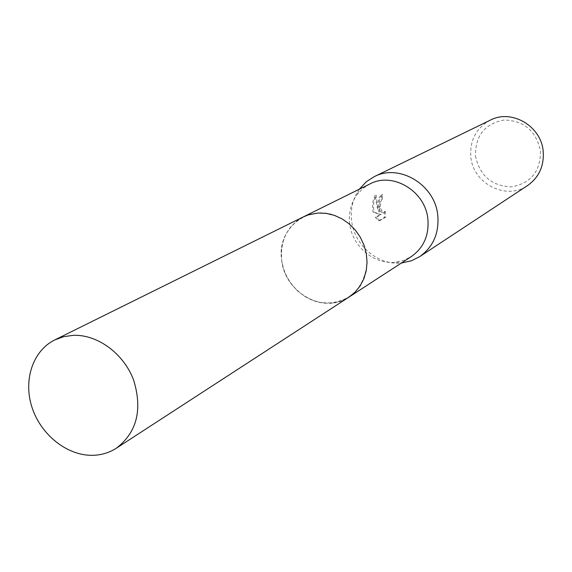 <?xml version="1.0" encoding="UTF-8"?>
<svg xmlns="http://www.w3.org/2000/svg" width="572" height="572" viewBox="0 0 572 572"><rect width="100%" height="100%" fill="white"/><g stroke="black" fill="none" stroke-linecap="round" stroke-linejoin="round"><path stroke-width="0.43" stroke-dasharray="2.86 2.15" d="M281.717 260.482C284.849 292.792 324.124 314.571 348.92 297.118C359.702 289.754 365.715 279.072 366.945 265.072L366.681 256.177C363.942 238.91 355.055 226.104 340.004 217.782C327.334 211.704 315.079 211.425 303.239 216.952C287.151 226.112 279.98 240.619 281.717 260.482C284.563 282.754 304.075 301.937 325.346 303.196C349.17 302.502 363.041 289.797 366.945 265.072L366.681 256.185C363.949 238.903 355.055 226.104 340.004 217.782C310.667 201.594 276.062 227.742 281.71 260.489M369.877 183.97L363.027 188.403L357.343 194.294C351.015 202.838 348.47 212.67 349.699 223.781C352.052 246.496 374.496 265.215 395.996 262.133L403.961 260.246L411.261 256.613M359.345 189.182C352.881 198.434 350.307 208.944 351.623 220.713C354.182 245.245 378.028 265.651 401.415 263.013M380.03 211.933C378.042 203.475 378.914 197.69 382.647 194.58L382.403 199.135L381.381 199.199L381.603 194.652C379.143 196.239 377.87 200.25 377.777 206.671L379.007 211.998L377.062 207.057L375.125 195.281L376.197 195.209L377.134 203.582L380.03 211.933L379.007 211.998M490.297 120.163C476.247 127.992 469.755 140.183 470.813 156.728C472.815 183.583 506.177 200.786 527.556 185.557M375.125 195.288L373.38 199.75L372.551 204.018L372.494 208.401L373.137 212.176L380.166 214.636L375.332 217.296L378.528 220.799L384.427 217.496L384.32 211.533L382.84 212.941C380.981 212.326 379.822 209.953 379.365 205.82L380.301 200.5L381.381 199.199M475.468 155.884C479.679 175.683 491.634 186 511.332 186.837C530.737 183.476 540.461 171.579 540.504 151.158C536.221 130.967 524.095 120.585 504.125 120.006C484.784 123.759 475.232 135.721 475.468 155.884M382.403 199.135L381.331 200.436C379.701 206.349 380.552 210.496 383.876 212.877L385.349 211.468L384.32 211.533M385.349 211.468L385.492 217.431L379.601 220.735L378.528 220.799M385.492 217.431L384.427 217.496M382.647 194.58L381.603 194.652M379.601 220.735L376.383 217.231L381.202 214.572L374.167 212.119C372.873 205.863 373.552 200.229 376.197 195.216M376.383 217.231L375.332 217.296M381.202 214.572L380.166 214.636M374.167 212.119L373.137 212.176M303.231 216.938L296.267 221.4L290.412 227.277L285.878 234.348L282.84 242.328L281.403 250.908L281.61 259.745L283.455 268.518L286.865 276.891L291.706 284.534L297.79 291.169L304.897 296.539L312.755 300.436L321.064 302.71L332.468 303.024L341.055 301.022L349.742 296.582M395.996 262.133L401.744 262.798M382.84 212.941L383.876 212.884M357.343 194.294L359.709 189.003M303.239 216.952L304.118 216.516"/><path stroke-width="0.86" d="M349.742 296.582L411.261 256.613C423.609 247.876 429.15 235.407 427.885 219.198C425.532 191.162 392.728 171.486 369.877 183.97L304.118 216.516M401.415 263.013L411.497 260.76L419.669 256.656C433.133 247.018 439.182 233.333 437.802 215.601C435.249 184.82 399.313 163.177 374.124 176.719L366.423 181.653L359.345 189.182M419.669 256.656L527.556 185.557C538.953 177.42 544.165 166.059 543.207 151.473C541.412 126.176 511.625 108.744 490.297 120.163L374.124 176.719M73.316 335.328L63.692 336.658L54.748 339.932C32.747 350.765 23.087 380.237 32.003 407.371C40.769 434.548 66.695 455.462 91.942 455.326C100.915 455.255 109.073 452.874 116.416 448.169C136.98 432.282 142.7 409.523 133.562 379.894C123.616 353.503 97.547 334.384 73.316 335.328M116.416 448.169L348.92 297.133L355.076 292.149L360.131 285.928L363.899 278.693L366.237 270.699L367.052 262.233L366.302 253.61L364.007 245.152L360.267 237.158L355.205 229.93L349.006 223.738L341.913 218.804L334.184 215.301L326.097 213.363L317.953 213.041L308.265 214.886L303.231 216.938L54.748 339.932M401.744 262.798L402.574 262.891M359.709 189.003L360.045 188.245"/></g></svg>
